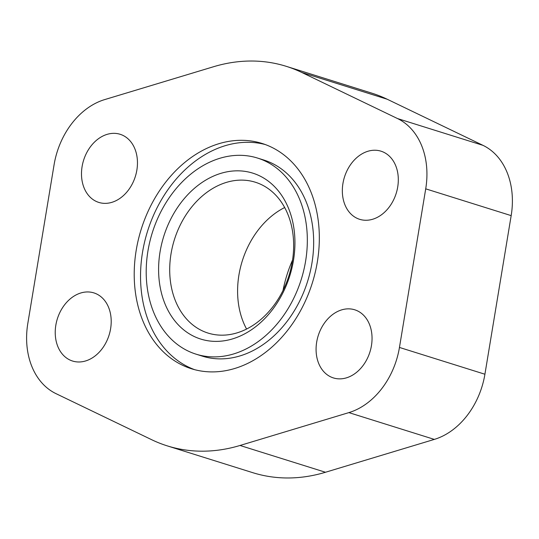 <?xml version="1.0" encoding="UTF-8"?>
<svg xmlns="http://www.w3.org/2000/svg" width="539" height="539" viewBox="0 0 539 539"><rect width="100%" height="100%" fill="white"/><g stroke="black" fill="none" stroke-linecap="round" stroke-linejoin="round"><path stroke-width="0.81" d="M292.313 261.57A79.044 60.038 107.4 0 1 208.034 333.068A79.044 60.038 107.4 0 1 171.045 253.714A79.044 60.038 107.4 0 1 255.318 182.222A79.044 60.038 107.4 0 1 292.313 261.57M246.579 329.039A79.044 60.038 107.4 0 1 238.932 274.998A79.044 60.038 107.4 0 1 284.666 207.528M293.465 260.425A86.947 66.041 107.4 0 1 212.669 341.281A86.947 66.041 107.4 0 1 160.07 251.787A86.947 66.041 107.4 0 1 240.872 170.93A86.947 66.041 107.4 0 1 293.465 260.425M342.939 183.476A35.695 27.112 107.4 0 1 380.999 151.183A35.695 27.112 107.4 0 1 397.708 187.02A35.695 27.112 107.4 0 1 359.641 219.312A35.695 27.112 107.4 0 1 342.939 183.476M82.096 166.578A35.695 27.112 107.4 0 1 120.157 134.292A35.695 27.112 107.4 0 1 136.859 170.129A35.695 27.112 107.4 0 1 98.799 202.415A35.695 27.112 107.4 0 1 82.096 166.578M316.683 342.09A35.695 27.112 107.4 0 1 354.743 309.797A35.695 27.112 107.4 0 1 371.445 345.634A35.695 27.112 107.4 0 1 333.385 377.92A35.695 27.112 107.4 0 1 316.683 342.09M55.834 325.192A35.695 27.112 107.4 0 1 93.894 292.899A35.695 27.112 107.4 0 1 110.603 328.736A35.695 27.112 107.4 0 1 72.543 361.029A35.695 27.112 107.4 0 1 55.834 325.192M257.507 158.055L263.834 160.036A102.754 78.047 107.4 0 1 311.926 263.194A102.754 78.047 107.4 0 1 202.368 356.144L196.034 354.157A102.754 78.047 -72.6 0 0 305.593 261.213A102.754 78.047 -72.6 0 0 257.507 158.055A102.754 78.047 -72.6 0 0 147.942 250.999A102.754 78.047 -72.6 0 0 196.034 354.157M317.33 261.974A118.054 89.669 107.4 0 1 191.46 368.757A118.054 89.669 107.4 0 1 136.212 250.237A118.054 89.669 107.4 0 1 262.082 143.455A118.054 89.669 107.4 0 1 317.33 261.974M194.646 369.673A118.054 89.669 107.4 0 1 142.539 252.225A118.054 89.669 107.4 0 1 265.222 144.526M387.238 99.25A198.884 151.061 -72.6 0 0 371.715 93.119L286.256 66.331A198.884 151.061 107.4 0 1 301.773 72.462L397.553 118.573A72.213 54.843 107.4 0 1 425.716 188.839L511.174 215.627A72.213 54.843 -72.6 0 0 483.011 145.362L387.238 99.25L301.773 72.462M425.716 188.839L399.453 347.446A72.213 54.843 107.4 0 1 348.874 412.611L240.023 445.47A198.884 151.061 107.4 0 1 167.285 445.881L252.744 472.669A198.884 151.061 -72.6 0 0 325.482 472.258L434.333 439.4A72.213 54.843 -72.6 0 0 484.918 374.234L511.174 215.627M167.285 445.881A198.884 151.061 107.4 0 1 151.762 439.75L55.989 393.638A72.213 54.843 107.4 0 1 27.826 323.373L54.082 164.766A72.213 54.843 107.4 0 1 104.667 99.6L213.518 66.742A198.884 151.061 107.4 0 1 286.256 66.331M292.549 260.047A109.127 82.891 -72.6 0 0 283.029 290.42M240.023 445.47L325.482 472.258M348.874 412.611L434.333 439.4M399.453 347.446L484.918 374.234M397.553 118.573L483.011 145.362"/></g></svg>
